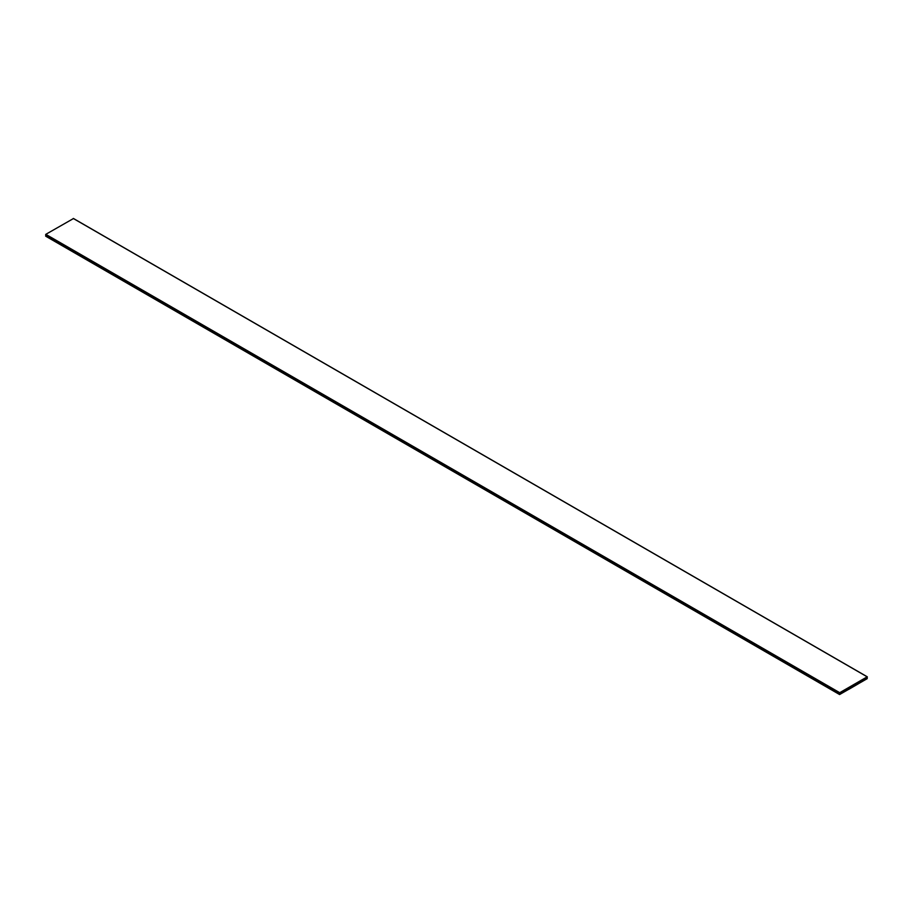<?xml version="1.0" encoding="UTF-8"?>
<svg xmlns="http://www.w3.org/2000/svg" width="913" height="913" viewBox="0 0 913 913"><rect width="100%" height="100%" fill="white"/><g stroke="black" fill="none" stroke-linecap="round" stroke-linejoin="round"><path stroke-width="1.37" d="M867.19 678.667L867.19 676.83L839.72 692.693L839.606 694.542L867.19 678.667M73.439 218.561L45.81 234.333L45.696 236.182L839.561 694.439L45.65 236.079M867.27 676.967L839.72 692.784L839.64 694.394L867.19 678.576L867.247 676.921M839.663 694.439L867.179 678.576L867.259 676.967M848.691 689.395L858.22 683.848M73.28 218.469L867.19 676.83M45.81 234.333L839.72 692.693M45.65 234.607L839.561 692.967M73.394 218.458L867.304 676.818M45.696 236.182L839.606 694.542"/></g></svg>
